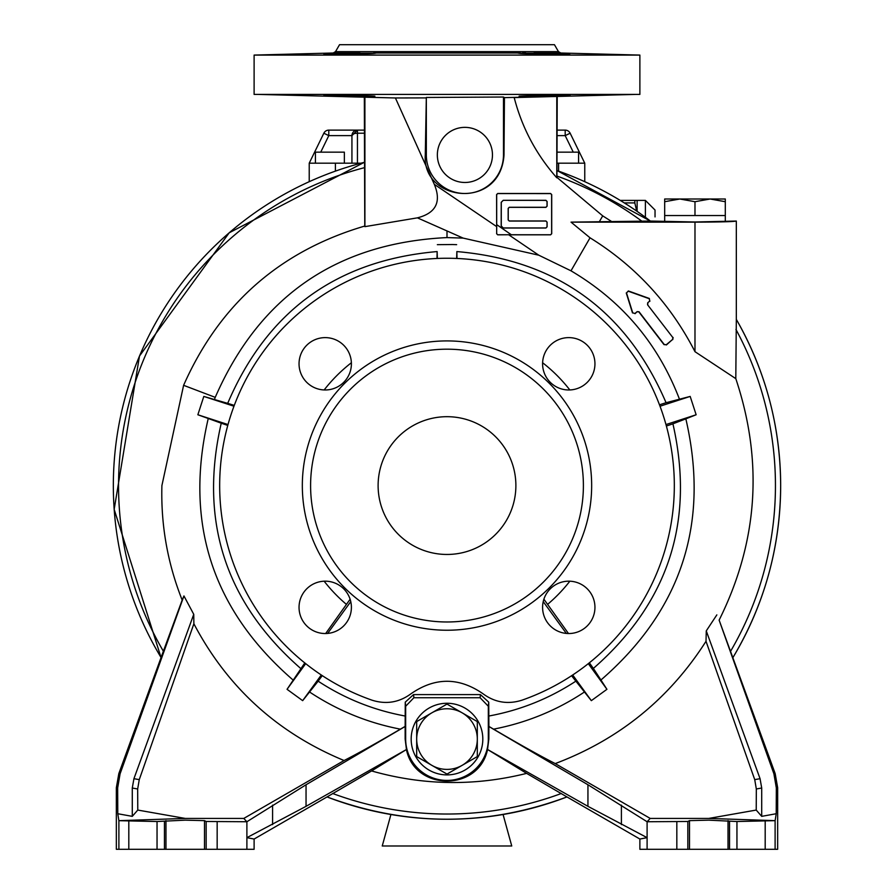 <?xml version="1.0" encoding="UTF-8"?>
<svg xmlns="http://www.w3.org/2000/svg" width="894" height="894" viewBox="0 0 894 894"><rect width="100%" height="100%" fill="white"/><g stroke="black" fill="none" stroke-linecap="round" stroke-linejoin="round"><path stroke-width="1.34" d="M578.574 163.189L578.574 152.159L557.219 152.159M315.426 163.189L315.426 152.159L344.358 152.159L344.358 163.189M557.219 130.122L565.198 130.122A5.509 5.509 0 0 1 570.148 133.217L584.765 163.189L584.765 181.683M351.934 163.189L351.934 135.631A5.509 2.414 0 0 1 357.444 133.217L357.444 163.189L309.223 163.189L323.84 133.217A5.509 5.509 0 0 1 328.791 130.122L364.327 130.122M357.444 163.189L360.975 163.189M309.223 163.189L309.223 181.683M584.765 163.189L557.219 163.189M364.327 133.217L357.444 133.217L357.444 130.122A5.509 5.509 0 0 0 351.934 135.631A5.509 5.509 0 0 1 357.444 130.122L351.934 135.631L328.791 135.631L328.791 130.122A5.509 5.509 0 0 0 323.84 133.217L328.791 135.631L320.734 152.159M573.266 152.159L565.198 135.631L570.148 133.217M513.972 469.451A68.883 68.883 180 0 1 463.114 552.548A68.883 68.883 180 0 1 380.028 501.702A68.883 68.883 180 0 1 430.874 418.604A68.883 68.883 180 0 1 513.972 469.451M411.173 739.081A35.816 35.816 0 0 0 447 774.897A35.816 35.816 0 0 0 482.816 739.081A35.816 35.816 0 0 0 447 703.265A35.816 35.816 0 0 0 411.173 739.081M694.984 222.137L571.031 222.137L590.04 237.815C635.489 265.954 670.466 303.915 694.984 351.688L694.984 222.137C719.916 222.07 733.695 221.701 736.321 221.053L736.321 319.359C765.622 370.898 780.406 426.304 780.663 485.576C780.361 547.229 764.448 604.556 732.935 657.548A333.663 333.663 0 0 0 736.321 319.382L735.796 378.643C763.476 461.561 757.922 542.055 719.122 620.134L775.165 773.567L777.657 787.703L777.657 849.3L639.88 849.3L639.88 839.041L647.1 837.656L647.1 849.3M754.726 779.635L756.324 788.989L761.71 788.016L760.056 778.685L754.726 779.635L706.014 641.289C669.382 698.695 619.117 739.472 555.23 763.588L650.206 818.423L708.763 818.423L775.132 820.658L736.947 821.519L708.763 820.156L689.509 820.636L687.832 821.474L647.1 821.742L647.1 837.656L587.939 806.332L487.554 749.496C478.804 791.872 414.816 791.279 406.424 749.541L306.05 806.332L246.889 837.656L246.889 849.3L254.108 849.3L254.108 839.041L246.889 837.656L246.889 821.742L306.05 784.753L405.15 726.476L405.261 702.136L413.564 694.593L413.877 697.745L405.664 706.249L405.664 739.081A41.336 41.336 0 0 0 447 780.417A41.336 41.336 0 0 0 488.325 739.081L488.325 706.249L480.112 697.745L413.877 697.745M364.35 162.317A333.663 333.663 0 0 0 161.065 657.548L118.835 773.567L116.343 787.703L116.343 849.3L246.889 849.3M185.226 818.423L118.891 820.681L157.042 821.519L185.226 820.156L204.491 820.636L206.156 821.474L246.889 821.742L243.794 818.423L185.226 818.423L137.777 810.065L137.665 788.989L132.278 788.016L133.932 778.685L139.263 779.635L137.665 788.989M571.031 222.137L650.374 221.053A333.663 333.663 0 0 0 557.197 170.642L650.374 221.053L694.984 221.991L736.321 221.053M437.356 154.919A27.558 27.558 0 0 0 464.902 182.477A27.558 27.558 0 0 0 492.46 154.919A27.558 27.558 0 0 0 464.902 127.361A27.558 27.558 0 0 0 437.356 154.919M518.241 53.193L544.412 53.193C578.183 54.132 578.183 54.445 544.412 54.154C523.336 53.741 515.346 53.361 520.453 53.003L373.536 53.003C378.643 53.361 370.652 53.741 349.576 54.154C315.805 54.456 315.805 54.132 349.576 53.193L375.748 53.193M349.576 54.154C315.805 54.456 315.805 54.132 349.576 53.193M349.576 96.194C315.805 95.245 315.805 94.932 349.576 95.233C383.347 96.172 383.347 96.496 349.576 96.194C315.805 95.245 315.805 94.932 349.576 95.233C383.347 96.172 383.347 96.496 349.576 96.194M344.436 53.305L339.597 53.428M337.049 53.506L334.837 53.573M331.082 53.696L327.774 53.83M325.394 53.953L323.907 54.053M323.896 95.323L325.394 95.423M326.411 95.479L329.931 95.636M331.261 95.68L335.328 95.826M525.717 51.841L522.822 52.411M520.207 96.362L521.336 96.396M522.588 96.407L526.119 96.429M529.974 96.407L534.601 96.362M536.825 96.328L539.294 96.284M544.412 96.194C510.653 96.496 510.653 96.172 544.412 95.233C578.183 94.932 578.183 95.245 544.412 96.194C510.653 96.496 510.653 96.172 544.412 95.233C578.183 94.932 578.183 95.245 544.412 96.194M447 55.082L639.88 55.082L639.88 94.406L254.108 94.406L254.108 55.082L447 55.082M568.595 53.953L566.226 53.83M544.412 53.193C578.183 54.132 578.183 54.445 544.412 54.154M549.642 96.071L554.436 95.949M558.884 95.814L563.98 95.636M568.618 95.423L570.093 95.323M426.326 97.468L503.478 97.021L504.439 97.625L504.015 154.919C500.45 210.492 421.789 202.033 425.287 154.919L426.326 97.468L426.326 154.919A38.576 38.576 0 0 0 464.902 193.495A38.576 38.576 0 0 0 503.478 154.919L503.478 97.021M514.195 97.58C521.962 127.674 536.154 154.416 556.783 177.783L556.783 96.463L504.439 97.625M514.184 97.58L635.857 94.406M558.459 51.629L554.459 44.7L339.53 44.7L335.529 51.629L558.459 51.629L560.773 53.003L533.886 53.003M594.946 607.35A26.172 26.172 -0 0 0 568.774 581.178A26.172 26.172 -0 0 0 542.591 607.35A26.172 26.172 -0 0 0 568.774 633.533A26.172 26.172 -0 0 0 594.946 607.35M325.215 633.533A26.172 26.172 -0 0 0 351.398 607.35A26.172 26.172 -0 0 0 325.215 581.178A26.172 26.172 -0 0 0 299.043 607.35A26.172 26.172 -0 0 0 325.215 633.533M299.043 363.802A26.172 26.172 -0 0 0 325.215 389.974A26.172 26.172 -0 0 0 351.398 363.802A26.172 26.172 -0 0 0 325.215 337.619A26.172 26.172 -0 0 0 299.043 363.802M568.774 337.619A26.172 26.172 -0 0 0 542.591 363.802A26.172 26.172 -0 0 0 568.774 389.974A26.172 26.172 -0 0 0 594.946 363.802A26.172 26.172 -0 0 0 568.774 337.619M447 621.978A136.391 136.391 -0 0 0 583.391 485.576A136.391 136.391 -0 0 0 447 349.185A136.391 136.391 -0 0 0 310.598 485.576A136.391 136.391 -0 0 0 447 621.978M447 630.236A144.66 144.66 -0 0 0 591.66 485.576A144.66 144.66 -0 0 0 447 340.916A144.66 144.66 -0 0 0 302.328 485.576A144.66 144.66 -0 0 0 447 630.236M364.327 162.306L229.199 232.798L139.498 356.024L114.175 509.368L161.054 657.548L182.175 600.097C167.58 563.287 160.819 525.113 161.903 485.576L183.605 385.314C219.566 304.128 279.956 251.035 364.774 226.048L364.327 97.189L258.142 94.406M503.21 200.39L501.277 202.312L501.277 226.014L503.21 227.936L545.921 227.936L547.016 226.841L547.016 222.148L545.921 221.053L509.267 221.053L508.172 219.946L508.172 208.38L509.267 207.274L545.921 207.274L547.016 206.168L547.016 201.485L545.921 200.39L503.21 200.312L545.921 200.301L547.106 201.485L547.106 206.168L545.921 207.352L509.267 207.341L508.239 208.38L508.239 219.946L509.267 220.974L545.921 220.974L547.094 222.148L547.094 226.841L545.921 228.015L503.21 228.026L501.188 226.014L501.21 202.312L503.21 200.312M496.684 226.573L496.673 233.725L497.701 234.753L511.323 234.742L496.684 224.617L496.595 226.562L434.316 184.32C441.58 201.932 435.948 213.107 417.409 217.845L364.908 226.64L364.908 97.178L395.394 97.971M496.684 224.617L496.673 194.601L497.701 193.573L550.603 193.596L551.609 194.601L551.632 233.725L550.603 234.753L511.323 234.742M233.971 406.222L203.81 396.422L214.415 399.529L215.23 397.349C259.439 296.216 336.703 242.956 447 237.58L463.159 238.106L538.803 255.203L508.775 234.831L550.603 234.831L551.71 233.725L551.71 194.601L550.603 193.495L497.701 193.495L496.595 194.601L496.673 233.725M497.701 234.753L496.595 233.725M672.88 337.608L672.623 339.418L666.242 344.771L664.197 344.469L639.042 311.771L637.131 311.648L634.93 313.492L632.729 312.844L626.493 292.908L628.27 291.198L649.301 298.73L649.726 301.077L647.692 302.787L647.558 304.765L672.88 337.608L647.558 304.765M647.692 302.787L649.726 301.077M649.882 301.267L649.301 298.73M649.39 298.495L628.348 290.963L626.493 292.908M634.93 313.492L632.729 312.844M635.086 313.682L637.131 311.648M637.288 311.827L639.042 311.771M638.864 311.939L663.996 344.603L666.242 344.771M666.399 344.961L672.623 339.418M673.093 337.474L672.78 339.608M632.494 312.922L626.258 292.975M647.848 302.965L647.737 304.597M480.112 697.745L480.424 694.593L488.727 702.136L488.325 706.249M555.23 763.588C540.613 756.168 520.062 744.691 493.577 729.158L488.895 726.42L488.727 702.136M487.543 749.451L488.839 739.081L488.895 726.42M480.424 694.593L413.564 694.593M405.15 726.476L405.15 739.081L406.446 749.451M321.304 674.992L302.664 700.65L318.152 681.172C344.693 698.605 373.681 710.216 405.116 716.016M322.265 675.629L318.152 681.172M350.761 601.628L327.662 633.41M305.692 663.65L287.052 689.308L304.798 662.935M350.113 599.248L325.673 633.522M287.052 689.308L302.664 700.65M571.568 675.73L591.336 700.65L572.696 674.992M543.898 599.203L568.483 633.533M589.358 662.8L593.37 668.421C668.477 602.701 694.996 521.168 672.925 423.834L685.843 418.839C709.903 522.923 681.608 609.976 600.947 679.999L593.37 668.421M591.336 700.65L606.937 689.308L600.947 679.999M606.937 689.308L588.297 663.65M566.327 633.41L543.228 601.628M660.018 406.222L690.179 396.422L666.064 402.713C626.459 310.609 556.727 260.221 456.856 251.572L456.99 258.467M659.493 404.803L666.064 402.713M665.985 424.561L696.147 414.76L685.843 418.839M666.388 426.013L672.925 423.834M696.147 414.76L690.179 396.422M456.856 251.572L456.644 258.455M437.356 258.455L437.132 251.572C336.982 260.299 267.172 310.888 227.691 403.35L234.284 405.384M436.998 258.467L437.132 251.572M437.356 244.665L452.498 244.531L437.356 244.665M456.644 244.665L452.498 244.531M719.122 620.134L773.902 773.791L776.327 787.927L777.657 787.703M760.056 778.685L706.271 630.896L706.014 641.289M761.71 788.016L761.71 816.356L776.216 813.73L776.327 787.927M708.763 818.423L756.223 810.065L761.71 816.356M756.223 810.065L756.324 788.989M716.843 614.882L706.271 630.896M650.206 818.423L647.1 821.742L587.939 784.753L488.839 726.476M775.132 820.658L776.216 813.73M139.263 779.635L193.875 623.766L193.752 614.334L183.94 595.94L120.087 773.791L117.662 787.927L116.343 787.703M133.932 778.685L193.752 614.334M132.278 788.016L132.278 816.356L117.784 813.73L117.662 787.927M137.777 810.065L132.278 816.356M405.094 726.42L400.389 729.158C376.039 743.395 357.265 753.854 344.078 760.526L243.794 818.423M344.078 760.526C277.375 732.879 227.299 687.285 193.875 623.766M118.868 820.658L117.784 813.73M425.857 97.904L395.405 97.971L434.316 184.32M395.405 97.971L364.327 97.189M354.829 96.295L359.6 96.362M363.992 96.407L367.959 96.429M368.205 96.429L371.356 96.407M411.195 693.621C399.238 702.483 386.163 704.662 371.982 700.17A227.322 227.322 -0 0 1 264.076 350.604A227.322 227.322 -0 0 1 629.912 350.604A227.322 227.322 -0 0 1 522.018 700.17C507.837 704.662 494.762 702.483 482.805 693.621C458.935 677.171 435.065 677.171 411.195 693.621M417.409 217.845L463.159 238.106M508.775 234.742L497.701 234.831M214.415 399.529L227.691 403.35M538.803 255.203L570.987 270.815C622.045 300.965 658.196 343.754 679.451 399.171M584.33 692.079C556.627 710.439 526.376 722.799 493.577 729.158M488.873 716.016C520.107 710.272 549.039 698.695 575.669 681.284M293.131 680.066C212.28 609.976 183.985 522.789 208.246 418.493L221.243 423.208C198.87 520.789 225.389 602.578 300.797 668.567M227.769 425.432L221.243 423.208M203.81 396.422L197.853 414.76L208.246 418.493M228.015 424.561L197.853 414.76M557.219 96.463L556.928 177.381L602.712 215.867L611.15 221.22M599.349 221.701L602.712 215.867M570.987 270.815L590.04 237.815M487.554 749.496L526.633 773.377C474.714 786.329 423.018 785.524 371.569 770.941L327.036 796.934A333.663 333.663 0 0 0 566.964 796.934L639.88 839.041M254.108 839.041L327.036 796.934C407.005 826.637 486.984 826.637 566.952 796.934L526.633 773.377M183.94 595.94L182.175 600.097M371.569 770.941L406.424 749.541M694.984 351.688L735.796 378.643M364.908 226.64L364.774 226.048M183.605 385.314L215.23 397.349M400.389 729.158C367.713 722.833 337.44 710.451 309.581 692.012M655.034 216.918L655.034 210.034L645.39 200.39L637.12 200.39L637.12 211.375M620.201 200.39L637.12 200.39M634.841 200.39L634.841 202.916L624.303 202.916M636.651 211.04L634.841 202.916M503.076 814.501L511.748 845.992L382.241 845.992L390.924 814.501M694.984 201.709L679.831 199.004L664.678 201.709L664.678 215.543L725.302 215.543L725.302 201.709L710.149 199.004L694.984 201.709L694.984 215.543M664.678 201.709L664.678 199.004L725.302 199.004L725.302 201.709M431.836 712.831A30.307 30.307 0 0 1 462.153 712.831L477.307 721.581L477.307 756.581L447 774.081L416.682 756.581L416.682 721.581L447 704.081L462.153 712.831A30.307 30.307 0 0 1 462.153 765.331A30.307 30.307 0 0 1 416.682 739.081A30.307 30.307 0 0 1 431.836 712.831M335.395 163.189L335.395 171.123M558.594 163.189L558.594 171.123M565.198 130.122L565.198 135.631L557.219 135.631M728.029 820.636L728.029 849.3M204.491 820.636L204.491 849.3M360.103 53.003L333.216 53.003L335.529 51.629M730.532 651.368A328.444 328.444 0 0 0 735.952 329.428M364.618 167.625A328.444 328.444 0 0 0 163.457 651.368M405.664 706.249L405.261 702.136M775.165 773.567L773.902 773.791M621.397 805.114L621.397 824.614M587.939 784.753L587.939 806.332M676.825 821.742L676.825 849.3M687.832 821.474L687.832 849.3M689.509 820.636L689.509 849.3M729.549 821.396L729.549 849.3M736.947 821.519L736.947 849.3M765.186 821.15L765.186 849.3M775.109 820.681L775.109 849.3M118.835 773.567L120.087 773.791M272.592 805.114L272.592 824.614M306.05 784.753L306.05 806.332M217.164 821.742L217.164 849.3M206.156 821.474L206.156 849.3M165.96 820.636L165.96 849.3M164.44 821.396L164.44 849.3M157.042 821.519L157.042 849.3M128.814 821.15L128.814 849.3M118.891 820.681L118.891 849.3M425.287 154.919L426.326 154.919M447 231.177L447 237.58M351.376 362.74A155.668 155.668 -0 0 0 324.153 389.952M569.836 389.952A155.668 155.668 -0 0 0 542.613 362.74M547.653 604.322A155.668 155.668 -0 0 0 569.836 581.201M324.153 581.201A155.668 155.668 -0 0 0 346.38 604.355M641.881 221.198A328.444 328.444 0 0 0 556.928 176.073M332.646 793.481A328.444 328.444 0 0 0 561.343 793.481M645.39 217.298L645.39 200.39M560.773 53.003L639.88 55.082M333.216 53.003L254.108 55.082M725.302 221.556L725.302 215.543M664.678 221.556L664.678 215.543"/></g></svg>

